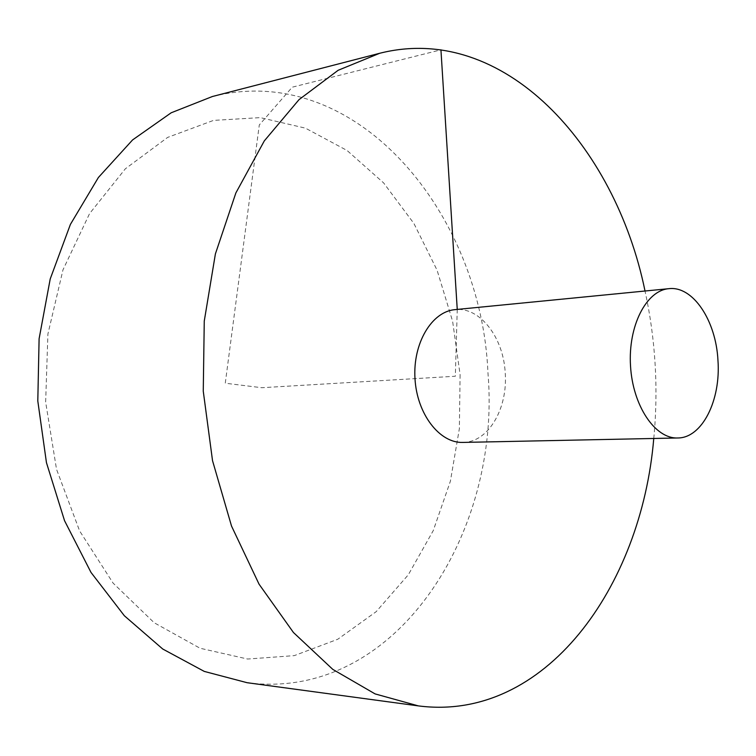 <?xml version="1.0" encoding="UTF-8"?>
<svg xmlns="http://www.w3.org/2000/svg" width="756" height="756" viewBox="0 0 756 756"><rect width="100%" height="100%" fill="white"/><g stroke="black" fill="none" stroke-linecap="round" stroke-linejoin="round"><path stroke-width="0.57" stroke-dasharray="3.78 2.83" d="M653.76 438.48C656.18 413.438 656.605 388.253 655.036 362.918C653.515 338.584 650.169 314.619 645.019 291.013M247.099 682.706C395.407 701.993 501.653 533.245 487.96 372.944C481.506 213.116 356.473 60.055 212.36 96.522M462.861 442.421L465.592 442.241C489.671 440.143 507.834 407.2 505.216 372.954C503.524 337.478 479.88 306.586 454.999 309.639M460.102 374.702L459.365 428.661L450.368 481.279L433.235 530.646L408.306 574.787L376.167 611.68L337.724 639.274L294.282 655.632L247.637 659.034L200.047 648.242L154.196 622.755L113.069 583.084L79.635 530.948L56.53 469.296L45.653 402.116L47.902 334.058L62.994 269.816L89.548 213.636L125.345 168.796L167.624 137.412L213.513 120.402L260.262 117.624L305.443 128.151L347.089 150.501L383.632 182.914L413.91 223.474L437.1 270.232L452.617 321.272L460.102 374.702M457.248 309.421L455.339 376.242L261.765 387.715L225.269 383.216L259.289 124.967L292.222 87.186L440.937 49.82"/><path stroke-width="1.13" d="M645.019 291.013C615.242 145.058 503.439 22.009 379.71 53.27L338.14 70.289L299.045 99.612L264.316 140.881L235.863 192.96L215.394 253.921L204.262 321.073L203.26 391.183L212.53 460.678L231.516 526.044L259.043 584.161L293.451 632.517L332.801 669.391L375.089 693.904L418.38 705.896C544.934 722.32 641.419 586.93 653.76 438.48M379.71 53.27L212.36 96.522L171.187 112.786L132.584 139.926L98.393 177.499L70.393 224.419L50.217 278.955L39.104 338.745L37.8 400.982L46.447 462.634L64.543 520.695L91.022 572.462L124.353 615.753L162.748 649.026L204.281 671.413L247.099 682.706L418.38 705.896M668.833 288.679L454.999 309.639C431.761 311.529 412.738 343.252 414.987 378.633C416.934 414.033 439.576 443.29 462.861 442.421L677.678 437.979C702.154 438.14 720.959 400.217 717.954 360.3C715.998 320.601 692.95 285.664 668.833 288.679C646.314 290.427 628 325.912 630.513 365.866C632.734 405.83 655.112 438.915 677.678 437.979M440.937 49.82L457.248 309.421"/></g></svg>
